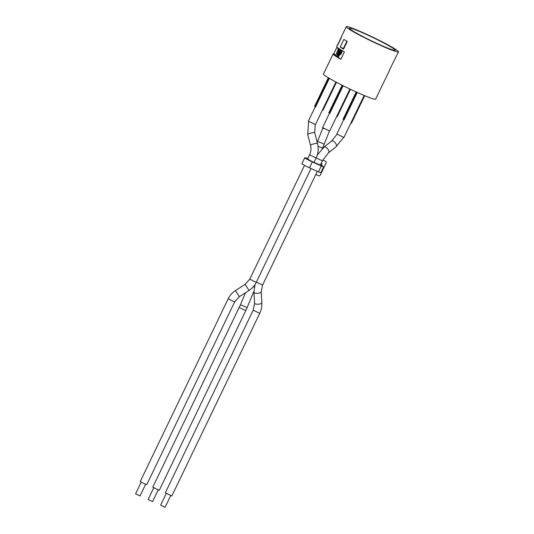 <?xml version="1.0" encoding="UTF-8"?>
<svg xmlns="http://www.w3.org/2000/svg" width="534" height="534" viewBox="0 0 534 534"><rect width="100%" height="100%" fill="white"/><g stroke="black" fill="none" stroke-linecap="round" stroke-linejoin="round"><path stroke-width="0.8" d="M344.103 47.025L344.49 47.199M344.11 47.987L343.722 47.813M344.25 47.693L343.863 47.519M389.707 69.627A28.949 2.069 -154.3 0 1 389.733 69.847L375.642 99.124A28.949 2.069 -154.3 0 1 352.794 90.393A28.949 2.069 -154.3 0 1 324.492 75.221A28.949 2.069 -154.3 0 1 323.471 74.012L333.143 53.907A28.949 2.069 -154.3 0 1 333.77 53.774L336.994 47.079M337.728 48.781L338.282 49.215L335.993 54.601L338.503 49.388L339.063 49.822L339.397 49.121L338.062 48.08L337.728 48.781M338.756 49.589L335.993 54.601M339.397 49.121L338.062 48.08M339.684 49.255L339.063 49.822M340.545 49.755L339.344 50.009L337.148 54.568L337.294 55.79L338.222 55.402L340.412 50.843L340.191 49.582L340.412 50.843M337.294 55.79L338.222 55.402M339.284 53.1C338.509 54.668 337.955 55.336 337.628 55.109L338.276 52.319L339.277 50.637L339.938 50.309L340.011 51.211L339.284 53.1M340.225 50.436L338.563 52.445L337.909 55.242M340.699 50.977L340.091 52.779M339.49 54.021L338.503 55.529M341.179 50.516L338.336 56.43L339.617 54.395L340.879 54.441L341.853 51.544L341.179 50.516L342.134 51.678L340.879 54.441M339.871 54.588L338.556 56.597M341.44 51.965L340.612 53.76L339.938 53.727L341.072 51.364L341.44 51.965M339.804 54.541L340.592 54.314M341.319 51.571L340.325 53.934M333.77 53.774L340.832 59.287A28.949 2.069 -154.3 0 1 334.171 55.115A28.949 2.069 -154.3 0 1 333.143 53.907M346.239 26.7A28.949 2.069 -154.3 0 1 373.226 37.393A28.949 2.069 -154.3 0 1 398.417 51.811A28.949 2.069 -154.3 0 1 375.569 43.08A28.949 2.069 -154.3 0 1 347.26 27.908A28.949 2.069 -154.3 0 1 346.239 26.7L341.259 37.046A28.949 2.069 25.7 0 0 341.406 37.453L337.708 45.143A28.949 2.069 -154.3 0 1 337.555 44.736L336.7 46.511A28.949 2.069 25.7 0 0 337.728 47.72A28.949 2.069 25.7 0 0 344.39 51.898L340.832 59.287M389.733 69.847A28.949 2.069 -154.3 0 1 389.54 69.967L393.244 62.278A28.949 2.069 25.7 0 0 393.431 62.158L398.417 51.811M343.889 39.396A28.949 2.069 25.7 0 0 347.254 41.458L343.549 49.148A28.949 2.069 -154.3 0 1 340.191 47.085L343.889 39.396M337.555 44.736A28.949 2.069 -154.3 0 1 337.748 44.622L341.286 37.273M340.191 47.085L343.375 48.527L346.886 41.245M344.15 46.925A25.332 1.809 -154.3 0 1 344.557 47.059M350.397 29.33A25.332 1.809 -154.3 0 1 349.496 28.269A25.332 1.809 -154.3 0 1 373.112 37.62A25.332 1.809 -154.3 0 1 395.153 50.243A25.332 1.809 -154.3 0 1 375.162 42.607A25.332 1.809 -154.3 0 1 350.397 29.33M315.988 157.83L322.376 160.814L320.333 165.073L311.716 161.381L307.577 159.032M304.74 157.757L301.897 163.671A6.582 0.467 25.7 0 0 309.486 167.816L312.33 161.902A6.582 0.467 -154.3 0 1 304.74 157.757A6.582 0.467 -154.3 0 1 304.914 157.73L307.918 158.311M318.444 171.875L320.794 172.729L323.637 166.815L321.288 165.961L318.444 171.875L309.486 167.816M320.64 164.425L323.637 166.815M312.33 161.902L321.288 165.961M315.801 174.491L318.598 175.753A1.288 1.222 128 0 0 320.273 175.099L326.107 162.977A1.288 1.222 128 0 0 325.546 161.315L322.763 160.053M321.375 164.999L321.882 163.945A0.354 0.334 -52 0 0 321.728 163.491L321.208 163.25M364.155 95.453L343.936 137.465L336.82 134.041L343.736 119.663M364.689 95.673L351.465 123.16L350.931 122.92M356.665 92.175L343.489 119.556L344.083 119.823L357.259 92.442M343.489 119.556L343.075 119.229L356.198 91.961M342.568 85.433L329.244 113.108L329.845 113.375L343.148 85.727M349.904 89.031L329.698 131.017L322.583 127.593L329.498 113.221M350.431 89.278L337.221 116.719L336.694 116.479M329.244 113.108L328.831 112.781L342.107 85.206M335.939 82.009L315.454 124.569L308.338 121.145L315.254 106.773M336.453 82.283L322.983 110.271L322.449 110.031M329.351 78.358L315.601 106.933L315.007 106.66L314.593 106.339L328.343 77.764M328.79 78.024L315.007 106.66M158.177 489.972L152.564 501.626L148.118 499.49L153.725 487.829M170.706 495.645L165.093 507.3L160.647 505.157L166.261 493.503M145.642 484.298L140.035 495.952L135.583 493.816L141.196 482.155M259.738 313.311L171.828 495.973L165.306 492.835L253.209 310.174L254.625 303.292A3.618 1.135 176.5 0 0 254.932 303.712A3.618 1.135 176.5 0 0 259.017 304.14A3.618 1.135 176.5 0 0 261.847 302.851C262.047 306.456 261.34 309.94 259.738 313.311L253.209 310.174M245.773 310.614L159.292 490.299L152.771 487.162L240.333 305.061A3.618 0.334 -157.4 0 1 243.798 306.142A3.618 0.334 -157.4 0 1 247.015 307.844L245.773 310.614L239.252 307.477M234.66 301.924L146.763 484.625L143.392 483.29L140.242 481.488L228.151 298.826C229.814 295.415 232.243 292.665 235.434 290.589L239.319 296.65M344.403 47.379L344.016 47.206M343.909 47.426L344.296 47.606L343.909 47.426M321.882 163.945L321.161 163.344M343.569 137.412L336.053 146.757A3.618 1.869 -128.7 0 0 336.073 144.087A3.618 1.869 -128.7 0 0 333.483 141.243A3.618 1.869 -128.7 0 0 331.527 141.109L337.094 134.174M315.2 124.449L314.726 132.806A3.618 0.674 165.3 0 0 314.499 132.646A3.618 0.674 165.3 0 0 310.501 133.22A3.618 0.674 165.3 0 0 307.724 134.635L308.619 121.412M322.376 160.814L328.483 152.824A3.618 1.869 -128.7 0 0 327.676 148.826A3.618 1.869 -128.7 0 0 323.958 147.17L317.256 155.06M317.309 171.354L262.594 285.043L261.179 291.924A3.618 1.135 176.5 0 1 257.642 293.279A3.618 1.135 176.5 0 1 253.957 292.365L255.005 284.549M262.594 285.043L256.347 282.166M314.726 132.806L317.536 143.566C318.771 148.512 318.291 153.318 316.115 157.977L309.593 154.84L307.511 159.172M311.042 168.517L256.327 282.206L253.169 280.977L249.805 279.068L304.52 165.373M322.216 148.712L322.503 148.118L318.05 146.243M254.338 287.038A3.618 0.334 -157.4 0 0 253.45 286.604M322.503 148.118L324.078 144.52A3.618 0.507 -158.3 0 0 320.907 142.712A3.618 0.507 -158.3 0 0 317.356 141.844L317.196 142.244M324.251 128.667A3.618 0.507 -158.3 0 0 322.669 128.487L317.356 141.844M317.536 143.566A3.618 0.674 165.3 0 0 313.865 143.833A3.618 0.674 165.3 0 0 310.534 145.395C311.335 148.612 311.022 151.763 309.593 154.84M256.327 282.206C254.658 285.623 252.235 288.367 249.044 290.443L245.126 284.355L249.805 279.068M249.044 290.443L239.345 296.677L234.673 301.964L228.151 298.826M253.957 292.365L254.625 303.292M261.179 291.924L261.847 302.851M331.527 141.109L323.958 147.17M336.053 146.757L328.483 152.824M316.115 157.977L313.985 162.403M245.46 292.752L240.333 305.061M253.924 291.257L247.015 307.844M329.391 131.157L324.078 144.52M322.91 127.893L322.669 128.487M245.126 284.355L235.434 290.589M307.724 134.635L310.534 145.395"/></g></svg>
